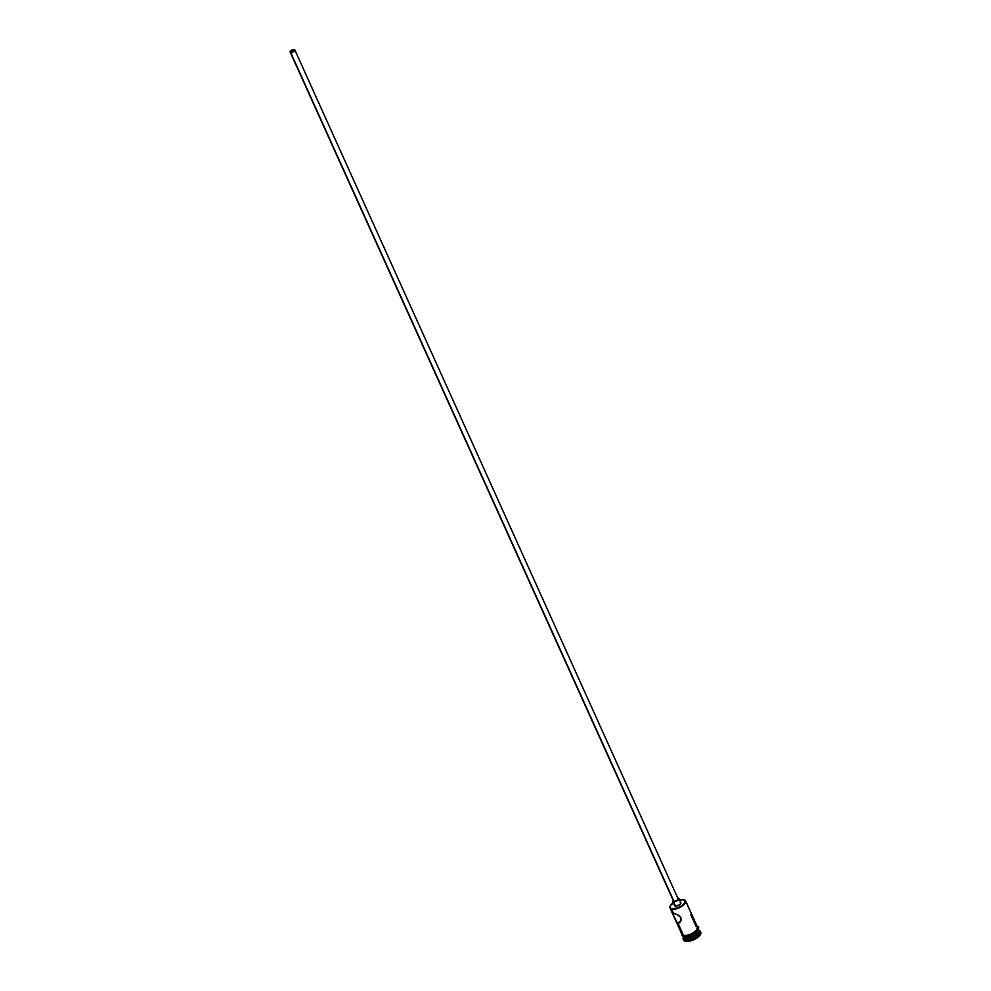 <?xml version="1.0" encoding="UTF-8"?>
<svg xmlns="http://www.w3.org/2000/svg" width="991" height="991" viewBox="0 0 991 991"><rect width="100%" height="100%" fill="white"/><g stroke="black" fill="none" stroke-linecap="round" stroke-linejoin="round"><path stroke-width="1.49" d="M674.239 902.12L670.436 905.638L670.089 907.211L671.588 909.106A8.585 3.592 -24.3 0 0 682.762 905.724A8.585 3.592 -24.3 0 0 684.112 899.816A8.585 3.592 155.7 0 1 685.673 900.918A8.585 3.592 155.7 0 1 681.139 906.79A8.585 3.592 155.7 0 1 671.588 909.106L673.385 913.083L678.401 915.151L680.879 917.604L681.065 920.218L679.306 922.807L677.881 923.042L676.048 921.296L672.431 913.318L673.385 913.083L671.588 909.106A8.585 3.592 155.7 0 1 670.015 907.991A8.585 3.592 155.7 0 1 670.312 905.91A8.585 3.592 -24.3 0 0 670.213 906.096A8.585 3.592 -24.3 0 0 671.588 909.106L671.712 908.636A8.238 3.444 155.7 0 1 670.387 905.737A8.238 3.444 155.7 0 1 673.298 902.727M679.553 899.902A8.238 3.444 155.7 0 1 683.716 899.717L678.612 900.162M294.054 49.835A2.143 0.892 155.7 0 1 294.451 50.107A2.143 0.892 155.7 0 1 293.311 51.569A2.143 0.892 155.7 0 1 290.92 52.151L291.589 50.454L294.401 50.033L293.398 51.532L290.92 52.151A2.143 0.892 155.7 0 1 290.536 51.879A2.143 0.892 155.7 0 1 291.664 50.405A2.143 0.892 155.7 0 1 294.054 49.835M290.14 52.052L673.446 900.968A2.577 1.078 -24.3 0 0 673.917 901.302L290.611 52.387A2.577 1.078 155.7 0 1 290.14 52.052A2.577 1.078 155.7 0 1 291.503 50.293A2.577 1.078 155.7 0 1 294.364 49.6A2.577 1.078 155.7 0 1 294.835 49.934A2.577 1.078 155.7 0 1 293.485 51.693A2.577 1.078 155.7 0 1 290.611 52.387L673.422 900.621M680.21 902.318L680.879 903.21L679.69 904.672L675.651 906.096L673.285 901.76A3.431 1.437 155.7 0 1 672.654 901.315L674.586 905.588A3.431 1.437 -24.3 0 0 675.218 906.034L674.549 905.13M691.433 913.752L687.184 904.721M688.188 906.505L691.235 913.343M677.881 923.042L680.879 920.812L677.881 923.042L683.468 935.405L672.344 913.07L677.324 914.569L680.879 917.604L680.495 921.58L677.881 923.042M683.431 939.679A9.439 3.952 -24.3 0 0 683.555 940.05A9.439 3.952 -24.3 0 0 685.289 941.277L684.967 940.57A9.439 3.952 155.7 0 1 683.233 939.344A9.439 3.952 155.7 0 1 683.332 937.486A9.439 3.952 -24.3 0 0 684.967 940.57L684.62 937.969A8.585 3.592 155.7 0 1 683.047 936.854A8.585 3.592 155.7 0 1 682.972 936.631A8.585 3.592 -24.3 0 0 684.62 937.969L685.264 939.394A8.585 3.592 155.7 0 1 683.555 937.486M675.751 920.676L681.895 934.302A8.585 3.592 -24.3 0 0 683.468 935.405L687.258 935.331L691.891 933.708L687.234 935.368L683.406 935.454L683.468 936.222L681.734 933.175M690.665 914.371L695.967 926.114M682.217 935.008L682.861 936.433A8.585 3.592 -24.3 0 0 684.434 937.548L683.877 936.322L684.434 937.548L686.8 937.672L694.307 935.033L697.639 932.283L698.345 929.087M683.047 936.854L683.691 938.279A8.585 3.592 -24.3 0 0 685.264 939.394A8.585 3.592 -24.3 0 0 694.815 937.077A8.585 3.592 -24.3 0 0 699.349 931.206L698.705 929.793A8.585 3.592 155.7 0 1 694.183 935.653A8.585 3.592 155.7 0 1 684.62 937.969A8.585 3.592 -24.3 0 0 694.406 935.516A8.585 3.592 -24.3 0 0 698.593 929.583A8.585 3.592 155.7 0 1 698.705 929.793M684.818 936.322L683.728 936.173A8.671 3.63 -24.3 0 0 693.403 933.819A8.671 3.63 -24.3 0 0 697.937 927.886M697.342 926.771A8.671 3.63 155.7 0 1 693.564 932.816A8.671 3.63 155.7 0 1 683.406 935.454M671.712 908.636L676.816 908.177L682.452 905.378L685.301 901.872L683.716 899.717A8.238 3.444 155.7 0 1 683.728 899.717A8.238 3.444 155.7 0 1 682.44 905.39A8.238 3.444 155.7 0 1 671.712 908.636M698.841 930.586A8.585 3.592 155.7 0 1 695.595 936.606A8.585 3.592 155.7 0 1 685.264 939.394L684.967 940.57A9.439 3.952 -24.3 0 0 697.082 936.978A9.439 3.952 -24.3 0 0 698.989 930.425A9.439 3.952 155.7 0 1 700.451 931.565A9.439 3.952 155.7 0 1 695.471 938.019A9.439 3.952 155.7 0 1 684.967 940.57L685.289 941.277A9.439 3.952 -24.3 0 0 695.793 938.737A9.439 3.952 -24.3 0 0 700.773 932.283A9.439 3.952 -24.3 0 0 700.563 931.949L699.807 935.492L694.542 939.406L687.89 941.425L683.728 940.36M682.749 936.061L684.434 937.548A8.585 3.592 -24.3 0 0 693.985 935.231A8.585 3.592 -24.3 0 0 698.506 929.36L697.862 927.935M686.119 936.297L692.226 934.451M693.7 933.633L696.165 931.813M697.057 930.859L697.788 927.626M682.019 934.674L682.303 935.318M696.884 926.412L697.714 928.344L696.735 930.14L691.904 933.733L696.673 930.153L697.379 926.957M681.783 933.931L683.468 935.405A8.585 3.592 -24.3 0 0 693.019 933.101A8.585 3.592 -24.3 0 0 697.553 927.229L691.396 913.615M679.95 922.287L679.306 922.807M676.048 921.296L675.589 920.329M675.218 906.034A3.431 1.437 -24.3 0 0 679.033 905.105A3.431 1.437 -24.3 0 0 680.842 902.764L678.922 898.49A3.431 1.437 155.7 0 1 677.113 900.844A3.431 1.437 155.7 0 1 673.285 901.76L675.218 906.034M673.36 899.778L672.951 901.637L676.035 901.364L678.575 899.667L678.29 898.044A3.431 1.437 155.7 0 1 678.922 898.49M678.29 898.044L677.348 897.995M678.092 898.763L676.878 900.546L673.917 901.302A2.577 1.078 -24.3 0 0 676.779 900.608A2.577 1.078 -24.3 0 0 678.141 898.849L294.835 49.934M290.611 52.387L293.571 51.631L294.785 49.847L291.404 50.343L290.214 51.445L290.611 52.387M672.381 913.219L670.015 907.991M683.555 940.05L683.233 939.344M681.486 933.386L681.548 934.773L683.456 936.222C694.022 936.904 703.226 926.374 696.301 926.015M700.773 932.283L700.451 931.565M688.027 906.146L685.673 900.918"/></g></svg>
